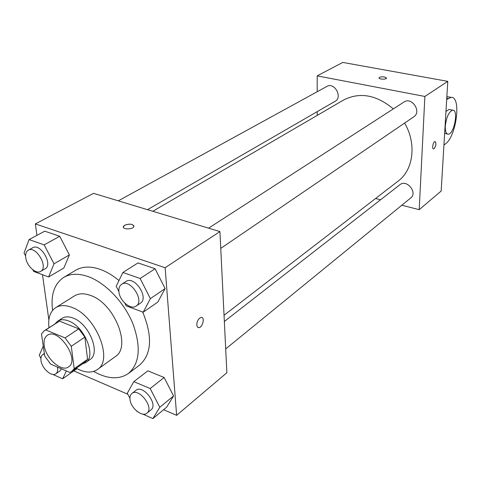 <?xml version="1.0" encoding="UTF-8"?>
<svg xmlns="http://www.w3.org/2000/svg" width="481" height="481" viewBox="0 0 481 481"><rect width="100%" height="100%" fill="white"/><g stroke="black" fill="none" stroke-linecap="round" stroke-linejoin="round"><path stroke-width="0.72" d="M44.21 345.502C43.579 340.644 44.625 337.247 47.348 335.317C58.225 327.02 80.369 359.926 68.579 366.877C61.61 372.486 45.611 358.327 44.21 345.502M50.655 364.141L69.721 372.42L71.801 371.374L74.212 368.711L71.272 346.296L65.103 337.902L45.755 329.942L44.39 330.639L41.468 333.916L44.691 356.006L50.655 364.141M65.103 337.902L78.752 328.842L59.494 321.122L45.755 329.942M44.39 330.639L59.494 321.122M78.752 328.842L84.836 337.109L71.272 346.296M71.801 371.374L85.143 361.971L87.572 359.307L84.836 337.109M82.203 364.045L85.612 362.62C96.651 356.295 84.602 326.485 68.536 320.947C64.213 319.288 60.606 319.354 57.708 321.146L55.099 323.767M57.708 321.146L62.199 318.266C65.103 316.474 68.711 316.396 73.022 318.037C89.069 323.515 101.022 353.198 89.971 359.541L85.612 362.62M87.572 359.307L74.212 368.711M76.251 368.242C84.686 372.835 91.727 373.274 97.366 369.564C113.817 360.004 95.731 315.332 71.651 307.305C65.302 304.936 59.987 305.05 55.7 307.642C50.138 311.472 47.896 318.157 48.972 327.699M97.366 369.564L115.308 356.595C131.818 346.939 114.304 303.054 90.386 295.394C84.085 293.127 78.782 293.296 74.471 295.905L55.7 307.642M93.615 371.422C107.437 379.148 119.047 379.834 128.445 373.484C139.773 363.444 141.234 346.819 132.84 323.605C124.134 302.266 105.501 282.804 88.173 276.599C78.529 273.25 70.4 273.509 63.775 277.375C54.353 283.688 50.619 294.703 52.567 310.413M63.775 277.375L75.685 270.25C82.329 266.372 90.446 266.059 100.042 269.318C106.415 271.591 112.728 275.342 118.975 280.567M142.701 312.019C152.748 336.604 151.689 354.311 139.532 365.139L128.445 373.484M124.874 303.216L126.244 305.892L143.206 312.205L157.858 302.032L165.115 288.558L155.092 268.735L137.999 262.915L122.914 272.468L116.198 286.285L118.915 291.588M142.683 414.069L152.904 418.578L166.606 407.239L173.575 395.935L164.135 377.507L147.877 370.833L133.796 381.637L127.303 393.224L129.924 398.274M163.624 409.704L176.635 415.325L165.133 267.725L35.335 223.918L36.947 235.359M42.496 274.705L48.87 319.931M73.797 370.905L127.832 394.24M32.834 269.757L33.712 271.434L48.599 276.978L63.853 268.001L69.384 254.924L59.74 236.273L44.739 231.169L29.088 239.586L24.05 252.976L25.613 255.958M76.9 368.711L62.644 378.775L66.36 370.965M176.635 415.325L226.864 372.745L219.931 231.589L93.536 193.35L35.335 223.918M219.931 231.589L165.133 267.725M123.31 227.062L124.657 225.27C129.954 223.491 133.027 223.93 133.868 226.575C132.876 229.69 121.867 229.617 123.401 226.509L124.657 225.264C129.215 223.581 132.311 223.833 133.958 226.034M196.765 324.994C197.054 320.845 198.551 318.314 201.268 317.394C205.213 316.997 202.603 327.717 198.779 327.645L197.39 326.966L196.765 324.994M201.888 317.484C205.074 318.35 202.194 327.753 198.773 327.645L198.148 327.549M152.802 211.279L343.56 100.036C359.704 91.811 376.298 94.763 393.338 108.892M404.623 123.058C416.823 143.741 413.438 169.907 398.118 181.121L224.038 315.277M208.592 228.162L403.968 102.026C411.808 96.422 421.975 111.784 413.768 116.823L220.755 248.382M118.284 200.836L326.9 86.412C334.403 81.806 342.959 97.276 335.143 101.281L147.499 209.674M224.344 321.482L399.964 184.674C406.692 178.872 417.893 192.689 410.726 197.974L225.691 348.917M447.781 81.355L441.155 191.059L419.204 209.674L401.833 205.231L419.204 209.674L424.873 96.459L317.189 75.872L317.195 91.739L317.189 75.872L342.797 62.422L447.781 81.355L424.873 96.459L317.189 75.872M317.201 111.646L317.207 115.404L317.201 111.646M375.565 198.503L380.567 199.783L375.565 198.503M43.248 346.11L39.262 355.243L40.915 358.363M52.724 374.398L62.644 378.775M61.502 368.855L60.017 370.869L55.838 373.773C51.671 377.152 41.883 368.434 41.011 360.642C40.626 357.756 41.228 355.736 42.815 354.587L44.396 353.992M57.467 367.105C58.045 370.286 57.504 372.51 55.838 373.773M152.904 418.578L159.806 407.245L150.168 388.54L133.796 381.637M136.442 410.834L137.855 411.94M131.866 393.518L135.955 390.338C142.875 384.109 158.58 404.479 150.986 409.86L146.964 413.137C142.292 417.544 130.501 407.882 129.984 399.326C129.744 396.687 130.375 394.751 131.866 393.518C138.781 387.295 154.551 407.768 146.964 413.137M166.606 407.239L173.575 395.935L159.806 407.245M173.575 395.935L164.135 377.507L150.168 388.54M164.135 377.507L147.877 370.833M48.599 276.978L54.01 263.804L44.168 244.871L29.088 239.586M28.241 250.228L32.78 247.733C40.482 242.791 53.361 264.809 45.13 268.807L40.657 271.392C36.015 274.501 26.708 265.927 25.752 257.732C25.283 254.046 26.112 251.539 28.241 250.228C35.931 245.286 48.876 267.4 40.657 271.392M63.853 268.001L69.384 254.924L54.01 263.804M69.384 254.924L59.74 236.273L44.168 244.871M59.74 236.273L44.739 231.169M143.206 312.205L150.379 298.641L140.133 278.499L122.914 272.468M121.615 284.313L125.998 281.481C134.385 275.252 149.405 297.847 140.404 303.15L136.099 306.084C130.766 310.251 119.516 300.757 118.921 291.696C118.627 288.233 119.528 285.774 121.615 284.313C129.996 278.078 145.094 300.793 136.099 306.084M157.858 302.032L165.115 288.558L150.379 298.641M165.115 288.558L155.092 268.735L140.133 278.499M155.092 268.735L137.999 262.915M433.471 148.93L433.615 148.942C431.679 149.194 433.159 141.45 435.028 141.564C436.435 143.248 436.135 145.635 434.133 148.725C436.057 145.857 436.405 143.476 435.167 141.576M419.204 209.674L424.873 96.459M386.538 78.066L384.541 76.96L386.508 78.187C386.129 79.726 378.288 79.311 379.046 77.802C379.882 76.9 381.716 76.617 384.541 76.96C381.716 76.617 379.882 76.9 379.046 77.802L379.016 77.934M449.699 109.578L448.947 109.434L445.959 111.52M443.933 145.052L445.388 143.933C456.493 136.49 461.592 96.17 451.046 97.366L446.687 99.465M445.316 126.01C446.452 116.943 448.911 111.664 452.693 110.167C458.808 109.506 454.088 134.548 448.202 134.169C446.097 133.934 445.135 131.211 445.316 126.01M448.166 98.443L446.765 98.178M44.336 353.571L42.815 354.587M452.693 110.167L448.947 109.434M447.414 134.001L444.636 133.417M451.046 97.366L446.861 96.579"/></g></svg>

